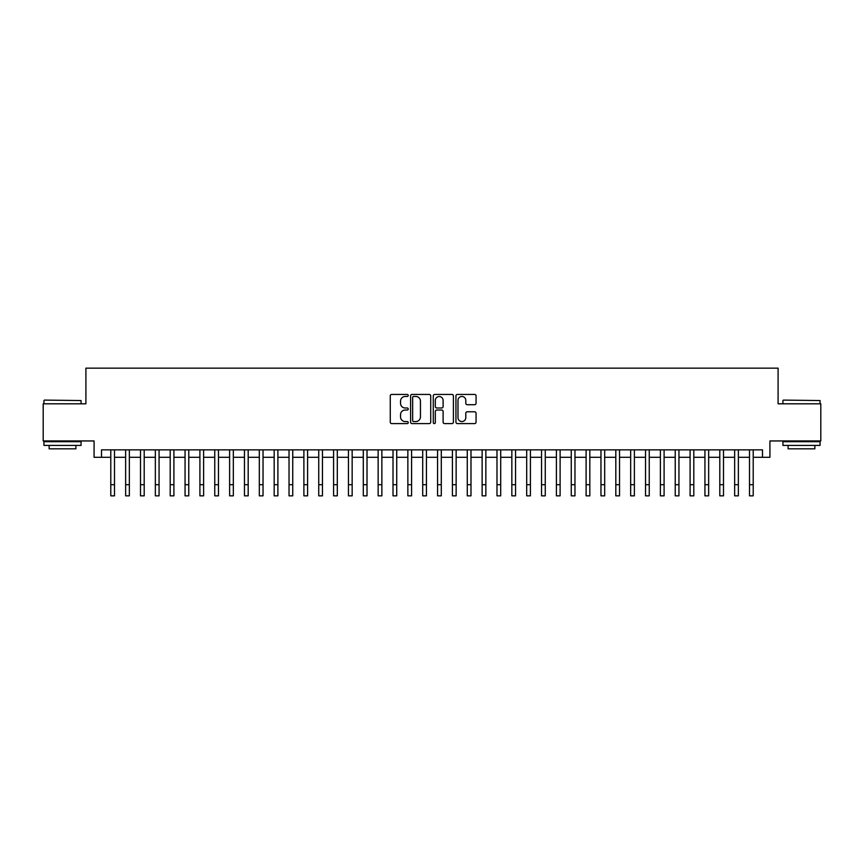<?xml version="1.0" encoding="UTF-8"?>
<svg xmlns="http://www.w3.org/2000/svg" width="864" height="864" viewBox="0 0 864 864"><rect width="100%" height="100%" fill="white"/><g stroke="black" fill="none" stroke-linecap="round" stroke-linejoin="round"><path stroke-width="1.3" d="M408.229 395.453A1.026 1.026 0 0 0 407.214 394.438L391.727 394.438A1.458 1.458 0 0 0 390.269 395.896L390.269 422.14A1.458 1.458 0 0 0 391.727 423.598L407.214 423.598A1.026 1.026 0 0 0 408.229 422.572A1.026 1.026 0 0 0 407.214 421.556L405.205 421.556A4.666 4.666 0 0 1 400.54 416.891L400.54 414.698A4.666 4.666 0 0 1 405.205 410.033L407.214 410.033A1.026 1.026 0 0 0 408.229 409.018A1.026 1.026 0 0 0 407.214 407.992L405.205 407.992A4.666 4.666 0 0 1 400.54 403.326L400.54 401.144A4.666 4.666 0 0 1 405.205 396.479L407.214 396.479A1.026 1.026 0 0 0 408.229 395.453M474.606 404.708A1.458 1.458 0 0 0 476.064 403.25L476.064 395.896A1.458 1.458 0 0 0 474.606 394.438L457.402 394.438A1.458 1.458 0 0 0 455.944 395.896L455.944 422.14A1.458 1.458 0 0 0 457.402 423.598L474.606 423.598A1.458 1.458 0 0 0 476.064 422.14L476.064 413.24A1.458 1.458 0 0 0 474.606 411.782L467.251 411.782A1.458 1.458 0 0 0 465.793 413.24L465.793 417.658A3.899 3.899 0 0 1 461.894 421.556A3.899 3.899 0 0 1 457.985 417.658L457.985 400.378A3.899 3.899 0 0 1 461.894 396.479A3.899 3.899 0 0 1 465.793 400.378L465.793 403.25A1.458 1.458 0 0 0 467.251 404.708L474.606 404.708M101.498 457.294L101.498 449.863L762.502 449.863L762.502 457.294L769.921 457.294L769.921 440.953L820.8 440.953L820.8 403.812L778.097 403.812L778.097 368.161L85.903 368.161L85.903 403.812L43.2 403.812L43.2 440.953L94.079 440.953L94.079 457.294L110.786 457.294M430.726 395.896A1.458 1.458 0 0 0 429.268 394.438L412.063 394.438A1.458 1.458 0 0 0 410.605 395.896L410.605 422.14A1.458 1.458 0 0 0 412.063 423.598L429.268 423.598A1.458 1.458 0 0 0 430.726 422.14L430.726 395.896M434.732 394.438L451.937 394.438A1.458 1.458 0 0 1 453.395 395.896L453.395 422.14A1.458 1.458 0 0 1 451.937 423.598L444.571 423.598A1.458 1.458 0 0 1 443.113 422.14L443.113 411.491A1.458 1.458 0 0 0 441.655 410.033L436.774 410.033A1.458 1.458 0 0 0 435.316 411.491L435.316 422.572A1.026 1.026 0 0 1 434.3 423.598A1.026 1.026 0 0 1 433.274 422.572L433.274 395.896A1.458 1.458 0 0 1 434.732 394.438M114.502 457.294L125.636 457.294M129.352 457.294L140.497 457.294M144.202 457.294L155.347 457.294M159.062 457.294L170.197 457.294M173.912 457.294L185.058 457.294M188.773 457.294L199.908 457.294M203.623 457.294L214.758 457.294M218.473 457.294L229.619 457.294M233.334 457.294L244.469 457.294M248.184 457.294L259.319 457.294M263.034 457.294L274.18 457.294M277.895 457.294L289.03 457.294M292.745 457.294L303.89 457.294M307.595 457.294L318.74 457.294M322.456 457.294L333.59 457.294M337.306 457.294L348.451 457.294M352.156 457.294L363.301 457.294M367.016 457.294L378.151 457.294M381.866 457.294L393.012 457.294M396.727 457.294L407.862 457.294M411.577 457.294L422.712 457.294M426.427 457.294L437.573 457.294M441.288 457.294L452.423 457.294M456.138 457.294L467.273 457.294M470.988 457.294L482.134 457.294M485.849 457.294L496.984 457.294M500.699 457.294L511.844 457.294M515.549 457.294L526.694 457.294M530.41 457.294L541.544 457.294M545.26 457.294L556.405 457.294M560.11 457.294L571.255 457.294M574.97 457.294L586.105 457.294M589.82 457.294L600.966 457.294M604.681 457.294L615.816 457.294M619.531 457.294L630.666 457.294M634.381 457.294L645.527 457.294M649.242 457.294L660.377 457.294M664.092 457.294L675.227 457.294M678.942 457.294L690.088 457.294M693.803 457.294L704.938 457.294M708.653 457.294L719.798 457.294M723.503 457.294L734.648 457.294M738.364 457.294L749.498 457.294M753.214 457.294L762.502 457.294M413.662 396.479A1.026 1.026 0 0 0 412.646 397.494L412.646 420.53A1.026 1.026 0 0 0 413.662 421.556L415.778 421.556A4.666 4.666 0 0 0 420.444 416.891L420.444 401.144A4.666 4.666 0 0 0 415.778 396.479L413.662 396.479M443.113 400.453A3.899 3.899 0 0 0 439.214 396.544A3.899 3.899 0 0 0 435.316 400.453L435.316 406.534A1.458 1.458 0 0 0 436.774 407.992L441.655 407.992A1.458 1.458 0 0 0 443.113 406.534L443.113 400.453M110.786 484.693L114.502 484.693L114.502 495.839L110.786 495.839L110.786 449.863M114.502 484.693L114.502 449.863M44.388 400.097L81.076 400.55L44.388 400.097M62.51 445.403L43.945 445.403L43.945 441.688L81.076 441.688L81.076 445.403L62.51 445.403M75.881 445.403L75.881 448.826L49.14 448.826L49.14 445.403M783.367 400.097L820.055 400.55L783.367 400.097M801.49 445.403L782.924 445.403L782.924 441.688L820.055 441.688L820.055 445.403L801.49 445.403M814.86 445.403L814.86 448.826L788.119 448.826L788.119 445.403M125.636 484.693L129.352 484.693L129.352 495.839L125.636 495.839L125.636 449.863M129.352 484.693L129.352 449.863M140.497 484.693L144.202 484.693L144.202 495.839L140.497 495.839L140.497 449.863M144.202 484.693L144.202 449.863M155.347 484.693L159.062 484.693L159.062 495.839L155.347 495.839L155.347 449.863M159.062 484.693L159.062 449.863M170.197 484.693L173.912 484.693L173.912 495.839L170.197 495.839L170.197 449.863M173.912 484.693L173.912 449.863M185.058 484.693L188.773 484.693L188.773 495.839L185.058 495.839L185.058 449.863M188.773 484.693L188.773 449.863M199.908 484.693L203.623 484.693L203.623 495.839L199.908 495.839L199.908 449.863M203.623 484.693L203.623 449.863M214.758 484.693L218.473 484.693L218.473 495.839L214.758 495.839L214.758 449.863M218.473 484.693L218.473 449.863M229.619 484.693L233.334 484.693L233.334 495.839L229.619 495.839L229.619 449.863M233.334 484.693L233.334 449.863M244.469 484.693L248.184 484.693L248.184 495.839L244.469 495.839L244.469 449.863M248.184 484.693L248.184 449.863M259.319 484.693L263.034 484.693L263.034 495.839L259.319 495.839L259.319 449.863M263.034 484.693L263.034 449.863M274.18 484.693L277.895 484.693L277.895 495.839L274.18 495.839L274.18 449.863M277.895 484.693L277.895 449.863M289.03 484.693L292.745 484.693L292.745 495.839L289.03 495.839L289.03 449.863M292.745 484.693L292.745 449.863M303.89 484.693L307.595 484.693L307.595 495.839L303.89 495.839L303.89 449.863M307.595 484.693L307.595 449.863M318.74 484.693L322.456 484.693L322.456 495.839L318.74 495.839L318.74 449.863M322.456 484.693L322.456 449.863M333.59 484.693L337.306 484.693L337.306 495.839L333.59 495.839L333.59 449.863M337.306 484.693L337.306 449.863M348.451 484.693L352.156 484.693L352.156 495.839L348.451 495.839L348.451 449.863M352.156 484.693L352.156 449.863M363.301 484.693L367.016 484.693L367.016 495.839L363.301 495.839L363.301 449.863M367.016 484.693L367.016 449.863M378.151 484.693L381.866 484.693L381.866 495.839L378.151 495.839L378.151 449.863M381.866 484.693L381.866 449.863M393.012 484.693L396.727 484.693L396.727 495.839L393.012 495.839L393.012 449.863M396.727 484.693L396.727 449.863M407.862 484.693L411.577 484.693L411.577 495.839L407.862 495.839L407.862 449.863M411.577 484.693L411.577 449.863M422.712 484.693L426.427 484.693L426.427 495.839L422.712 495.839L422.712 449.863M426.427 484.693L426.427 449.863M437.573 484.693L441.288 484.693L441.288 495.839L437.573 495.839L437.573 449.863M441.288 484.693L441.288 449.863M452.423 484.693L456.138 484.693L456.138 495.839L452.423 495.839L452.423 449.863M456.138 484.693L456.138 449.863M467.273 484.693L470.988 484.693L470.988 495.839L467.273 495.839L467.273 449.863M470.988 484.693L470.988 449.863M482.134 484.693L485.849 484.693L485.849 495.839L482.134 495.839L482.134 449.863M485.849 484.693L485.849 449.863M496.984 484.693L500.699 484.693L500.699 495.839L496.984 495.839L496.984 449.863M500.699 484.693L500.699 449.863M511.844 484.693L515.549 484.693L515.549 495.839L511.844 495.839L511.844 449.863M515.549 484.693L515.549 449.863M526.694 484.693L530.41 484.693L530.41 495.839L526.694 495.839L526.694 449.863M530.41 484.693L530.41 449.863M541.544 484.693L545.26 484.693L545.26 495.839L541.544 495.839L541.544 449.863M545.26 484.693L545.26 449.863M556.405 484.693L560.11 484.693L560.11 495.839L556.405 495.839L556.405 449.863M560.11 484.693L560.11 449.863M571.255 484.693L574.97 484.693L574.97 495.839L571.255 495.839L571.255 449.863M574.97 484.693L574.97 449.863M586.105 484.693L589.82 484.693L589.82 495.839L586.105 495.839L586.105 449.863M589.82 484.693L589.82 449.863M600.966 484.693L604.681 484.693L604.681 495.839L600.966 495.839L600.966 449.863M604.681 484.693L604.681 449.863M615.816 484.693L619.531 484.693L619.531 495.839L615.816 495.839L615.816 449.863M619.531 484.693L619.531 449.863M630.666 484.693L634.381 484.693L634.381 495.839L630.666 495.839L630.666 449.863M634.381 484.693L634.381 449.863M645.527 484.693L649.242 484.693L649.242 495.839L645.527 495.839L645.527 449.863M649.242 484.693L649.242 449.863M660.377 484.693L664.092 484.693L664.092 495.839L660.377 495.839L660.377 449.863M664.092 484.693L664.092 449.863M675.227 484.693L678.942 484.693L678.942 495.839L675.227 495.839L675.227 449.863M678.942 484.693L678.942 449.863M690.088 484.693L693.803 484.693L693.803 495.839L690.088 495.839L690.088 449.863M693.803 484.693L693.803 449.863M704.938 484.693L708.653 484.693L708.653 495.839L704.938 495.839L704.938 449.863M708.653 484.693L708.653 449.863M719.798 484.693L723.503 484.693L723.503 495.839L719.798 495.839L719.798 449.863M723.503 484.693L723.503 449.863M734.648 484.693L738.364 484.693L738.364 495.839L734.648 495.839L734.648 449.863M738.364 484.693L738.364 449.863M749.498 484.693L753.214 484.693L753.214 495.839L749.498 495.839L749.498 449.863M753.214 484.693L753.214 449.863M43.945 403.812L43.945 400.55M52.412 441.688L52.412 440.953M72.608 441.688L72.608 440.953M81.076 403.812L81.076 400.55M782.924 403.812L782.924 400.55M791.392 441.688L791.392 440.953M811.588 441.688L811.588 440.953M820.055 403.812L820.055 400.55"/></g></svg>
